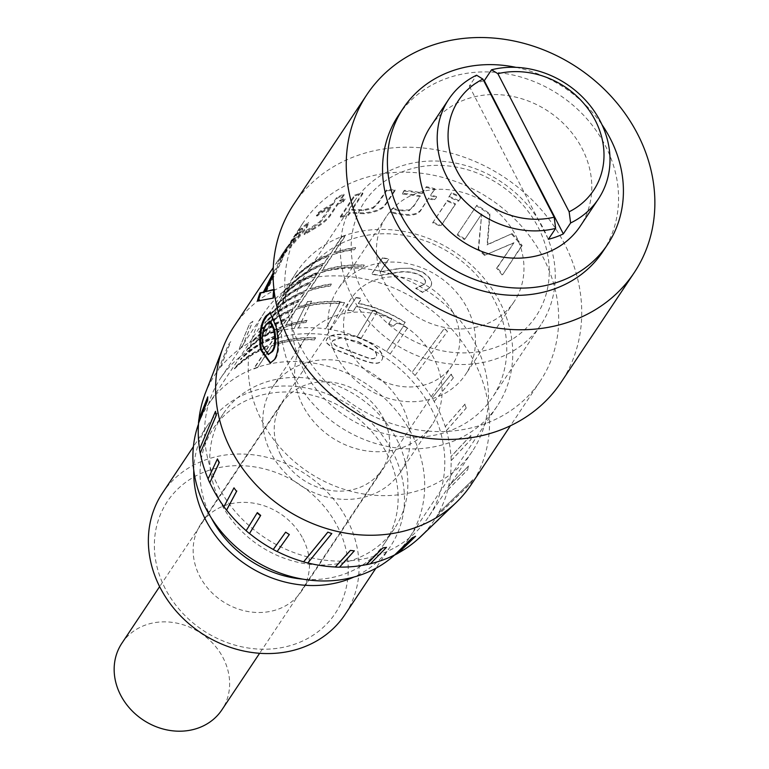 <?xml version="1.0" encoding="UTF-8"?>
<svg xmlns="http://www.w3.org/2000/svg" width="769" height="769" viewBox="0 0 769 769"><rect width="100%" height="100%" fill="white"/><g stroke="black" fill="none" stroke-linecap="round" stroke-linejoin="round"><path stroke-width="0.58" stroke-dasharray="3.85 2.88" d="M280.685 455.027A60.088 52.09 -146.3 0 1 281.973 403.148A60.088 52.09 -146.3 0 1 333.304 382.462A60.088 52.09 -146.3 0 1 383.241 417.932A60.088 52.09 -146.3 0 1 381.953 469.811A60.088 52.09 -146.3 0 1 330.622 490.497A60.088 52.09 -146.3 0 1 280.685 455.027M121.906 643.192A60.088 52.09 -146.3 0 1 173.236 622.506A60.088 52.09 -146.3 0 1 223.173 657.976A60.088 52.09 -146.3 0 1 221.885 709.864M271.072 453.258A76.756 66.538 -146.3 0 1 272.716 386.99A76.756 66.538 -146.3 0 1 338.283 360.565A76.756 66.538 -146.3 0 1 402.072 405.869A76.756 66.538 -146.3 0 1 400.428 472.147A76.756 66.538 -146.3 0 1 334.861 498.572A76.756 66.538 -146.3 0 1 271.072 453.258M302.851 405.609A76.756 66.538 -146.3 0 1 304.495 339.331A76.756 66.538 -146.3 0 1 370.062 312.906A76.756 66.538 -146.3 0 1 433.851 358.219A76.756 66.538 -146.3 0 1 432.207 424.488A76.756 66.538 -146.3 0 1 366.64 450.913A76.756 66.538 -146.3 0 1 302.851 405.609M431.361 408.8A124.991 108.362 -146.3 0 1 428.679 516.739A124.991 108.362 -146.3 0 1 321.894 559.774A124.991 108.362 -146.3 0 1 218.012 485.979A124.991 108.362 -146.3 0 1 220.693 378.05A124.991 108.362 -146.3 0 1 327.469 335.015A124.991 108.362 -146.3 0 1 431.361 408.8M475.021 343.32A124.991 108.362 -146.3 0 1 472.349 451.259A124.991 108.362 -146.3 0 1 365.563 494.284A124.991 108.362 -146.3 0 1 261.671 420.499A124.991 108.362 -146.3 0 1 264.353 312.56A124.991 108.362 -146.3 0 1 371.139 269.534A124.991 108.362 -146.3 0 1 475.021 343.32M233.987 326.479A142.534 123.569 -146.3 0 1 355.759 277.407A142.534 123.569 -146.3 0 1 474.223 361.555A142.534 123.569 -146.3 0 1 471.176 484.633M434.168 401.62L453.374 377.8L451.201 374.138L432.072 397.929A131.662 114.139 33.7 0 1 434.245 401.591L434.168 401.62A131.576 114.062 -146.3 0 1 436.975 406.772A131.576 114.062 -146.3 0 1 445.261 426.632L445.338 426.612A131.662 114.139 33.7 0 1 446.539 430.553L446.462 430.573A131.576 114.062 -146.3 0 1 450.942 456.603L451.028 456.613A131.662 114.139 33.7 0 1 451.182 460.583L451.095 460.573A131.576 114.062 -146.3 0 1 448.683 485.998L448.769 486.027A131.662 114.139 33.7 0 1 447.875 489.786L447.789 489.757A131.576 114.062 -146.3 0 1 438.638 512.971L438.714 513.019A131.662 114.139 33.7 0 1 436.83 516.316L436.754 516.268A131.576 114.062 -146.3 0 1 421.441 535.82L421.499 535.878A131.662 114.139 33.7 0 1 420.278 537.07M415 375.541L447.471 331.429L444.472 328.276L412.059 372.34A131.662 114.139 33.7 0 1 415.058 375.493L415 375.541A131.576 114.062 -146.3 0 1 432.005 397.958M390.162 353.98L407.416 328.132L403.783 325.691L386.557 351.481A131.662 114.139 33.7 0 1 390.2 353.923L390.162 353.98A131.576 114.062 -146.3 0 1 412.001 372.388M361.199 338.293L377.195 311.781L373.148 310.195L357.172 336.639A131.662 114.139 33.7 0 1 361.219 338.225L361.199 338.293A131.576 114.062 -146.3 0 1 386.519 351.539M329.949 329.459L344.589 302.582L340.379 301.957L325.739 328.757A131.662 114.139 33.7 0 1 329.949 329.382L329.949 329.459A131.576 114.062 -146.3 0 1 357.143 336.716M298.362 328.036L311.637 301.121L307.533 301.496L294.239 328.334A131.662 114.139 33.7 0 1 298.343 327.95L298.362 328.036A131.576 114.062 -146.3 0 1 325.729 328.834M268.439 334.111L289.644 286.991L285.895 288.346L264.651 335.39A131.662 114.139 33.7 0 1 268.4 334.034L268.439 334.111A131.576 114.062 -146.3 0 1 294.258 328.411M242.043 347.3L252.895 321.259L249.752 323.509L238.842 349.482A131.662 114.139 33.7 0 1 241.985 347.232L242.043 347.3A131.576 114.062 -146.3 0 1 264.69 335.467M220.838 366.784L230.787 341.599L228.441 344.599L218.425 369.726A131.662 114.139 33.7 0 1 220.77 366.726L220.838 366.784A131.576 114.062 -146.3 0 1 238.899 349.549M205.15 393.613A131.662 114.139 33.7 0 1 206.082 391.296L206.159 391.325A131.576 114.062 -146.3 0 1 218.492 369.774M206.159 391.325L214.532 369.639M198.931 419.393L207.976 396.516M199.604 449.231L215.705 411.04M208.13 478.943L217.627 458.641M300.073 345.877A142.534 123.569 -146.3 0 1 303.13 222.799A142.534 123.569 -146.3 0 1 424.901 173.727A142.534 123.569 -146.3 0 1 543.366 257.875A142.534 123.569 -146.3 0 1 540.309 380.953A142.534 123.569 -146.3 0 1 418.538 430.025A142.534 123.569 -146.3 0 1 300.073 345.877M293.816 204.237A160.586 139.208 -146.3 0 1 430.996 148.955A160.586 139.208 -146.3 0 1 564.465 243.754A160.586 139.208 -146.3 0 1 561.024 382.414M515.98 67.345A122.8 106.458 -146.3 0 1 601.983 124.703M398.38 115.513A122.8 106.458 -146.3 0 1 503.291 73.238A122.8 106.458 -146.3 0 1 605.357 145.735A122.8 106.458 -146.3 0 1 602.723 251.771M430.602 126.491A89.906 77.938 -146.3 0 1 507.415 95.529A89.906 77.938 -146.3 0 1 582.133 148.609A89.906 77.938 -146.3 0 1 580.211 226.249M483.788 80.822A89.906 77.938 33.7 0 0 469.301 86.109L476.578 75.199M392.757 208.409L400.024 210.043L409.233 209.947L413.684 205.784L420.268 195.903A142.534 123.569 -146.3 0 0 402.36 193.269L404.331 190.318A142.534 123.569 -146.3 0 1 422.239 192.952L426.411 186.684A142.534 123.569 -146.3 0 1 434.889 188.703L430.707 194.97A142.534 123.569 -146.3 0 1 436.59 196.672L434.629 199.613A142.534 123.569 -146.3 0 0 428.746 197.912L421.008 209.514C418.048 214.195 411.05 215.589 400.015 213.686L390.018 211.783L392.296 208.37A142.534 123.569 -146.3 0 1 392.757 208.409L392.786 209.206L400.015 210.831L409.166 210.725L409.233 209.947M340.234 216.704L354.73 194.97A142.534 123.569 -146.3 0 1 362.641 192.952L351.644 209.437L363.468 209.841L373.013 207.476L378.137 202.468L386.519 189.895A142.534 123.569 -146.3 0 1 394.968 189.818L385.5 204.016C382.27 208.86 374.974 211.831 363.631 212.907L349.684 212.388L348.146 214.686A142.534 123.569 -146.3 0 0 340.234 216.704L340.571 217.473A141.659 122.809 -146.3 0 1 348.444 215.464L348.146 214.686M306.639 230.344L319.644 221.818L330.43 206.832A142.534 123.569 -146.3 0 0 316.357 215.493L318.328 212.542A142.534 123.569 -146.3 0 1 332.391 203.881L336.572 197.623A142.534 123.569 -146.3 0 1 343.753 194.182L339.571 200.449A142.534 123.569 -146.3 0 1 344.762 198.315L342.801 201.267A142.534 123.569 -146.3 0 0 337.61 203.391L329.872 214.993C326.719 219.54 320.625 224.337 311.599 229.373L304.015 234.007L306.293 230.594A142.534 123.569 -146.3 0 1 306.639 230.344L307.196 231.008L312.599 227.807L320.135 222.529L319.644 221.818M283.463 253.453L277.494 261.229L298.939 230.239L308.167 222.452L306.11 227.211C300.939 234.026 293.383 242.773 283.463 253.453L284.155 253.991L278.224 261.72L291.489 241.822L299.631 230.787L298.939 230.239M487.613 244.379L512.087 233.613A142.534 123.569 -146.3 0 1 522.161 245.503L502.763 274.6A142.534 123.569 -146.3 0 0 497.245 267.804L513.98 242.706L485.258 255.039A142.534 123.569 -146.3 0 0 478.635 249.166L481.711 213.955L464.976 239.053A142.534 123.569 -146.3 0 0 457.488 234.276L476.895 205.179A142.534 123.569 -146.3 0 1 490.016 213.945L487.613 244.379L487.075 244.927L512.087 233.613M449.019 196.441A142.534 123.569 -146.3 0 1 458.776 200.565L461.227 196.883A142.534 123.569 -146.3 0 0 451.47 192.759L448.788 197.181A141.659 122.809 -146.3 0 1 458.487 201.276L458.776 200.565M432.889 222.183A142.534 123.569 -146.3 0 1 441.022 225.615L455.517 203.881A142.534 123.569 -146.3 0 0 447.375 200.449L432.659 222.914A141.659 122.809 -146.3 0 1 440.743 226.326L441.022 225.615M273.11 275.773L280.291 261.979A142.534 123.569 -146.3 0 1 283.559 254.26L273.101 273.072M289.529 534.195L277.167 551.479A131.576 114.062 -146.3 0 1 277.167 551.479L277.128 551.546M246.118 530.735L246.167 530.677A131.576 114.062 -146.3 0 1 246.157 530.668L257.346 512.596M289.644 286.991L285.674 288.683L264.651 335.39M268.4 334.034L289.413 287.327M252.895 321.259L249.531 323.845L238.842 349.482M241.985 347.232L252.674 321.596M230.787 341.599L228.22 344.935L218.425 369.726M220.77 366.726L230.565 341.936M206.082 391.296L215.272 367.563M223.99 506.675L234.189 487.565M332.006 533.253L307.792 562.918M354.547 550.537L339.494 567.109M386.644 547.076L370.254 563.764M415.769 535.983L398.15 553.113M438.801 519.2L440.041 518.008M439.849 518.296L421.499 535.878M440.079 517.96L421.441 535.82M436.754 516.268L471.08 482.942L472.743 479.981L438.714 513.019M471.08 482.942L472.743 479.981M436.83 516.316L470.859 483.278M472.973 479.645L438.638 512.971M447.789 489.757L467.648 469.763L468.321 466.341L448.769 486.027M467.648 469.763L468.321 466.341M447.875 489.786L467.427 470.099M468.542 466.004L448.683 485.998M451.095 460.573L471.08 439.31L470.695 435.677L451.028 456.613M471.08 439.31L470.695 435.677M451.182 460.583L470.849 439.647M470.916 435.341L450.942 456.603M446.462 430.573L466.216 408.003L464.793 404.398L445.338 426.612M466.216 408.003L464.793 404.398M446.539 430.553L465.995 408.339M465.014 404.061L445.261 426.632M453.374 377.8L450.98 374.474L432.072 397.929M434.245 401.591L453.152 378.137M447.471 331.429L444.251 328.613L412.059 372.34M415.058 375.493L447.25 331.766M407.416 328.132L403.552 326.027L386.557 351.481M390.2 353.923L407.195 328.469M377.195 311.781L372.917 310.532L357.172 336.639M361.219 338.225L376.973 312.118M344.589 302.582L340.148 302.294L325.739 328.757M329.949 329.382L344.368 302.919M311.637 301.121L307.312 301.833L294.239 328.334M298.343 327.95L311.416 301.458M428.746 197.912L420.883 210.283C417.923 214.964 410.954 216.358 399.986 214.474L390.056 212.571L392.296 208.37M409.166 210.725L413.684 205.784M413.607 206.563L420.268 195.903M420.191 196.681A141.659 122.809 -146.3 0 0 402.398 194.057L402.36 193.269M402.398 194.057L404.331 190.318M404.359 191.116A141.659 122.809 -146.3 0 1 422.162 193.73L422.239 192.952M422.162 193.73L426.411 186.684M426.334 187.463A141.659 122.809 -146.3 0 1 434.754 189.472L434.889 188.703M434.754 189.472L430.707 194.97M430.582 195.739A141.659 122.809 -146.3 0 1 436.427 197.422L436.59 196.672M436.427 197.422L434.629 199.613M428.612 198.681A141.659 122.809 -146.3 0 1 434.466 200.373M390.056 212.571L390.018 211.783M340.571 217.473L355.067 195.739L354.73 194.97M355.067 195.739A141.659 122.809 -146.3 0 1 362.93 193.73L362.641 192.952M362.93 193.73L351.942 210.216L351.644 209.437M351.942 210.216L363.679 210.629L373.167 208.274L373.013 207.476M373.167 208.274L378.281 203.266L386.663 190.693L386.519 189.895M386.663 190.693A141.659 122.809 -146.3 0 1 395.064 190.616L394.968 189.818M395.064 190.616L385.596 204.814C382.356 209.658 375.099 212.629 363.824 213.695L363.631 212.907M363.824 213.695L349.972 213.167L349.684 212.388M349.972 213.167L348.444 215.464M337.61 203.391L338.043 204.131L330.305 215.724C327.152 220.27 321.086 225.048 312.108 230.066L304.582 234.66L306.85 231.258L306.293 230.594M320.135 222.529L324.316 217.425L323.836 216.714M324.316 217.425L330.91 207.543L330.43 206.832M330.91 207.543A141.659 122.809 -146.3 0 0 316.924 216.147L316.357 215.493M316.924 216.147L318.885 213.205L318.328 212.542M318.885 213.205A141.659 122.809 -146.3 0 1 332.871 204.592L332.391 203.881M332.871 204.592L337.043 198.335L336.572 197.623M337.043 198.335A141.659 122.809 -146.3 0 1 344.185 194.913L343.753 194.182M344.185 194.913L340.004 201.18L339.571 200.449M340.004 201.18A141.659 122.809 -146.3 0 1 345.166 199.065L344.762 198.315M345.166 199.065L343.205 202.007L342.801 201.267M338.043 204.131A141.659 122.809 -146.3 0 1 343.205 202.007M304.582 234.66L304.015 234.007M299.631 230.787L308.773 223.068L306.706 227.845C301.525 234.67 294.008 243.388 284.155 253.991M297.42 234.103L302.832 229.056L300.881 232.911L286.366 250.675C281.185 257.288 280.454 258.009 284.155 252.838L297.42 234.103L296.728 233.555L302.188 228.47L300.246 232.315L285.674 250.136C280.464 256.788 279.714 257.528 283.425 252.357L296.728 233.555M281.858 256.288L284.155 252.838L283.425 252.357L281.137 255.789L281.858 256.288M300.881 232.911L300.246 232.315M286.366 250.675L285.674 250.136M270.582 362.978L275.244 359.392C279.483 352.298 280.003 341.292 276.792 326.354L275.965 326.402M276.792 326.354L270.515 312.752M270.611 321.221L267.064 324.297C263.575 328.574 262.392 335.89 263.527 346.252L268.977 354.499M267.064 324.297L266.228 324.258M263.527 346.252L262.7 346.3M457.488 234.276L476.511 205.842A141.659 122.809 -146.3 0 1 489.555 214.551L487.075 244.927M489.555 214.551L490.016 213.945M511.491 234.093A141.659 122.809 -146.3 0 1 521.497 245.917L522.161 245.503M521.497 245.917L502.763 274.6M502.099 275.014A141.659 122.809 -146.3 0 0 496.62 268.256L497.245 267.804M496.62 268.256L513.98 242.706M513.356 243.158L485.258 255.039M484.71 255.568A141.659 122.809 -146.3 0 0 478.126 249.733L478.635 249.166M478.126 249.733L481.711 213.955M481.279 214.589L464.976 239.053M457.103 234.939A141.659 122.809 -146.3 0 1 464.543 239.688M476.511 205.842L476.895 205.179M448.788 197.181L451.249 193.49A141.659 122.809 -146.3 0 1 460.948 197.595L461.227 196.883M460.948 197.595L458.487 201.276M451.249 193.49L451.47 192.759M432.659 222.914L447.154 201.18A141.659 122.809 -146.3 0 1 455.229 204.592L455.517 203.881M455.229 204.592L440.743 226.326M447.154 201.18L447.375 200.449M266.209 291.922L281.089 262.335L280.291 261.979M281.089 262.335A141.659 122.809 -146.3 0 1 284.338 254.664L283.559 254.26M284.338 254.664L273.101 274.927M258.336 300.737A141.659 122.809 -146.3 0 0 258.173 301.313L257.355 301.015M258.173 301.313L273.072 298.122M273.908 298.257A141.659 122.809 -146.3 0 1 274.543 289.692L273.697 289.509M274.543 289.692L273.658 289.884M469.301 86.109L548.374 239.294M467.206 308.196A76.756 66.538 -146.3 0 1 465.562 374.465A76.756 66.538 -146.3 0 1 399.995 400.889A76.756 66.538 -146.3 0 1 336.207 355.586A76.756 66.538 -146.3 0 1 337.851 289.307A76.756 66.538 -146.3 0 1 403.417 262.883A76.756 66.538 -146.3 0 1 467.206 308.196M515.72 235.439A76.756 66.538 -146.3 0 1 514.077 301.708A76.756 66.538 -146.3 0 1 448.51 328.132A76.756 66.538 -146.3 0 1 384.721 282.829A76.756 66.538 -146.3 0 1 386.365 216.55A76.756 66.538 -146.3 0 1 451.932 190.126A76.756 66.538 -146.3 0 1 515.72 235.439M362.257 290.951A103.065 89.348 -146.3 0 1 404.686 170.91A103.065 89.348 -146.3 0 1 538.175 227.307A103.065 89.348 -146.3 0 1 495.755 347.348A103.065 89.348 -146.3 0 1 362.257 290.951M352.346 297.295A111.841 96.952 -146.3 0 1 354.749 200.719A111.841 96.952 -146.3 0 1 450.288 162.221A111.841 96.952 -146.3 0 1 543.241 228.239A111.841 96.952 -146.3 0 1 540.847 324.816A111.841 96.952 -146.3 0 1 445.299 363.314A111.841 96.952 -146.3 0 1 352.346 297.295M303.832 370.052A111.841 96.952 -146.3 0 1 306.225 273.485A111.841 96.952 -146.3 0 1 401.774 234.978A111.841 96.952 -146.3 0 1 494.727 300.996A111.841 96.952 -146.3 0 1 492.323 397.573A111.841 96.952 -146.3 0 1 396.785 436.071A111.841 96.952 -146.3 0 1 303.832 370.052M293.921 376.397A120.608 104.555 -146.3 0 1 296.507 272.255A120.608 104.555 -146.3 0 1 399.544 230.729A120.608 104.555 -146.3 0 1 499.783 301.929A120.608 104.555 -146.3 0 1 497.197 406.08A120.608 104.555 -146.3 0 1 394.161 447.596A120.608 104.555 -146.3 0 1 293.921 376.397M360.603 338.466C348.588 333.092 330.141 332.41 326.671 339.302L325.72 341.907L333.727 348.828L349.559 354.903C361.776 359.594 378.088 367.294 381.616 360.277C386.836 354.028 373.244 342.561 360.603 338.466L360.507 338.754C348.53 333.39 330.122 332.737 326.662 339.61L325.71 342.234L333.688 349.145L349.472 355.201C361.661 359.882 377.915 367.544 381.443 360.526C386.663 354.269 373.109 342.849 360.507 338.754M403.619 324.672L405.225 322.249A120.608 104.555 -146.3 0 0 358.421 303.246L361.613 298.459A120.608 104.555 -146.3 0 0 356.076 297.478L347.694 310.051A120.608 104.555 -146.3 0 1 353.231 311.032L356.422 306.245A120.608 104.555 -146.3 0 1 391.998 318.751L388.806 323.547A120.608 104.555 -146.3 0 1 393.247 325.941L397.121 322.942L403.456 324.931L405.225 322.249M410.531 268.218L399.034 268.429L380.222 271.726L388.778 258.903A120.608 104.555 -146.3 0 0 382.539 257.788L371.763 273.947A120.608 104.555 -146.3 0 1 379.377 275.36L396.948 272.351C404.427 270.899 411.924 271.697 419.432 274.735C424.949 278.07 426.699 281.156 424.671 283.992L415.827 288.192A120.608 104.555 -146.3 0 1 422.739 292.21L430.236 287.356C433.639 282.531 430.842 277.273 421.845 271.553L410.531 268.218L399.034 268.429M424.834 283.723L424.526 284.261L424.834 283.723M257.413 367.284A120.608 104.555 -146.3 0 0 253.674 368.639L268.323 346.665A120.608 104.555 -146.3 0 0 234.305 368.62L235.525 366.803A120.608 104.555 -146.3 0 1 269.534 344.848L274.389 337.572A120.608 104.555 -146.3 0 0 240.37 359.527L241.591 357.71A120.608 104.555 -146.3 0 1 275.6 335.755L280.454 328.478A120.608 104.555 -146.3 0 0 246.436 350.433L247.647 348.617A120.608 104.555 -146.3 0 1 281.665 326.662L286.52 319.385A120.608 104.555 -146.3 0 0 252.501 341.34L253.712 339.523A120.608 104.555 -146.3 0 1 287.731 317.568L292.585 310.292A120.608 104.555 -146.3 0 0 258.567 332.246L259.778 330.42A120.608 104.555 -146.3 0 1 293.796 308.465L298.651 301.198A120.608 104.555 -146.3 0 0 264.632 323.153L265.843 321.327A120.608 104.555 -146.3 0 1 299.862 299.372L304.707 292.095A120.608 104.555 -146.3 0 0 270.698 314.05L271.909 312.233A120.608 104.555 -146.3 0 1 305.927 290.278L310.772 283.002A120.608 104.555 -146.3 0 0 276.763 304.957L277.974 303.14A120.608 104.555 -146.3 0 1 311.993 281.185L316.838 273.908A120.608 104.555 -146.3 0 0 282.829 295.863L284.04 294.046A120.608 104.555 -146.3 0 1 318.049 272.091L322.903 264.815A120.608 104.555 -146.3 0 0 288.894 286.77L290.105 284.953A120.608 104.555 -146.3 0 1 324.114 262.998L328.969 255.721A120.608 104.555 -146.3 0 0 294.95 277.676L296.171 275.86A120.608 104.555 -146.3 0 1 330.18 253.905L341.676 236.66A120.608 104.555 -146.3 0 1 345.425 235.304L333.929 252.549A120.608 104.555 -146.3 0 1 355.586 247.599L354.374 249.416A120.608 104.555 -146.3 0 0 332.708 254.366L321.798 270.736A120.608 104.555 -146.3 0 1 364.208 265.045L362.997 266.862A120.608 104.555 -146.3 0 0 320.586 272.553L309.667 288.923A120.608 104.555 -146.3 0 1 331.333 283.972L330.112 285.789A120.608 104.555 -146.3 0 0 308.456 290.749L297.536 307.119A120.608 104.555 -146.3 0 1 339.946 301.429L338.735 303.246A120.608 104.555 -146.3 0 0 296.325 308.936L285.405 325.306A120.608 104.555 -146.3 0 1 307.071 320.356L305.86 322.173A120.608 104.555 -146.3 0 0 284.194 327.123L273.283 343.493A120.608 104.555 -146.3 0 1 315.684 337.802L314.473 339.619A120.608 104.555 -146.3 0 0 272.063 345.31L257.567 367.592A120.262 104.248 -146.3 0 0 253.828 368.937L268.487 346.963A120.262 104.248 -146.3 0 0 234.564 368.86L235.785 367.034A120.262 104.248 -146.3 0 1 269.698 345.146L274.552 337.87A120.262 104.248 -146.3 0 0 240.63 359.767L241.851 357.941A120.262 104.248 -146.3 0 1 275.763 336.053L280.618 328.776A120.262 104.248 -146.3 0 0 246.695 350.664L247.906 348.847A120.262 104.248 -146.3 0 1 281.829 326.96L286.674 319.683A120.262 104.248 -146.3 0 0 252.761 341.571L253.972 339.754A120.262 104.248 -146.3 0 1 287.894 317.866L292.739 310.589A120.262 104.248 -146.3 0 0 258.826 332.477L260.037 330.66A120.262 104.248 -146.3 0 1 293.96 308.763L298.805 301.496A120.262 104.248 -146.3 0 0 264.892 323.384L266.103 321.567A120.262 104.248 -146.3 0 1 300.016 299.67L304.87 292.393A120.262 104.248 -146.3 0 0 270.957 314.29L272.168 312.474A120.262 104.248 -146.3 0 1 306.081 290.576L310.936 283.3A120.262 104.248 -146.3 0 0 277.023 305.197L278.234 303.371A120.262 104.248 -146.3 0 1 312.147 281.483L317.001 274.206A120.262 104.248 -146.3 0 0 283.088 296.103L284.299 294.277A120.262 104.248 -146.3 0 1 318.212 272.389L323.067 265.113A120.262 104.248 -146.3 0 0 289.154 287L290.365 285.184A120.262 104.248 -146.3 0 1 324.278 263.296L329.132 256.019A120.262 104.248 -146.3 0 0 295.209 277.907L296.43 276.09A120.262 104.248 -146.3 0 1 330.343 254.203L341.84 236.958A120.262 104.248 -146.3 0 1 345.569 235.602L334.073 252.847A120.262 104.248 -146.3 0 1 355.672 247.906L354.461 249.733A120.262 104.248 -146.3 0 0 332.862 254.664L321.942 271.034A120.262 104.248 -146.3 0 1 364.227 265.363L363.016 267.179A120.262 104.248 -146.3 0 0 320.731 272.86L309.82 289.231A120.262 104.248 -146.3 0 1 331.42 284.29L330.199 286.106A120.262 104.248 -146.3 0 0 308.6 291.047L297.69 307.417A120.262 104.248 -146.3 0 1 339.975 301.746L338.764 303.563A120.262 104.248 -146.3 0 0 296.478 309.234L285.559 325.604A120.262 104.248 -146.3 0 1 307.158 320.673L305.947 322.49A120.262 104.248 -146.3 0 0 284.347 327.431L273.428 343.801A120.262 104.248 -146.3 0 1 315.713 338.12L314.502 339.946A120.262 104.248 -146.3 0 0 272.216 345.617L257.567 367.592M198.508 424.065A120.608 104.555 -146.3 0 1 208.447 404.311A120.608 104.555 -146.3 0 1 311.483 362.785A120.608 104.555 -146.3 0 1 411.723 433.985A120.608 104.555 -146.3 0 1 409.137 538.137A120.608 104.555 -146.3 0 1 394.689 554.939M220.838 503.041A103.065 89.348 -146.3 0 1 223.048 414.039A103.065 89.348 -146.3 0 1 311.099 378.559A103.065 89.348 -146.3 0 1 396.756 439.407A103.065 89.348 -146.3 0 1 394.545 528.399A103.065 89.348 -146.3 0 1 306.495 563.888A103.065 89.348 -146.3 0 1 220.838 503.041M211.408 518.114A103.065 89.348 -146.3 0 1 211.129 517.595A103.065 89.348 -146.3 0 1 213.34 428.593A103.065 89.348 -146.3 0 1 301.39 393.113A103.065 89.348 -146.3 0 1 387.047 453.95A103.065 89.348 -146.3 0 1 384.846 542.952A103.065 89.348 -146.3 0 1 302.938 579.153M193.759 470.215A109.64 95.048 -146.3 0 1 207.87 424.94A109.64 95.048 -146.3 0 1 301.535 387.192A109.64 95.048 -146.3 0 1 392.661 451.922A109.64 95.048 -146.3 0 1 390.316 546.605A109.64 95.048 -146.3 0 1 353.951 577.029M162.509 492.977A109.64 95.048 -146.3 0 1 256.173 455.219A109.64 95.048 -146.3 0 1 347.3 519.95A109.64 95.048 -146.3 0 1 344.954 614.633M165.22 588.583A100.874 87.445 -146.3 0 1 206.736 471.099A100.874 87.445 -146.3 0 1 337.389 526.294A100.874 87.445 -146.3 0 1 295.873 643.788A100.874 87.445 -146.3 0 1 165.22 588.583M302.957 538.752A60.52 52.465 -146.3 0 1 301.659 591.015A60.52 52.465 -146.3 0 1 249.954 611.855A60.52 52.465 -146.3 0 1 199.652 576.125A60.52 52.465 -146.3 0 1 200.949 523.862A60.52 52.465 -146.3 0 1 252.655 503.022A60.52 52.465 -146.3 0 1 302.957 538.752M453.354 313.204A60.52 52.465 -146.3 0 1 452.057 365.467A60.52 52.465 -146.3 0 1 400.351 386.307A60.52 52.465 -146.3 0 1 350.049 350.577A60.52 52.465 -146.3 0 1 351.346 298.314A60.52 52.465 -146.3 0 1 403.052 277.474A60.52 52.465 -146.3 0 1 453.354 313.204M358.316 342.051L373.426 350.212C376.454 352.952 377.3 355.249 375.954 357.104C374.753 358.988 372.119 359.344 368.043 358.152L336.063 345.954L332.304 342.109L332.881 340.657L341.292 337.918L358.402 341.753L373.561 349.933C376.599 352.683 377.454 354.98 376.099 356.835C374.907 358.719 372.263 359.075 368.178 357.883L336.111 345.646L332.333 341.792L332.9 340.34L341.33 337.61L358.402 341.753M405.071 322.509A120.262 104.248 -146.3 0 0 358.392 303.563L358.421 303.246M356.076 297.478L347.684 310.368A120.262 104.248 -146.3 0 1 353.202 311.339L356.393 306.552A120.262 104.248 -146.3 0 1 391.873 319.029L388.672 323.816A120.262 104.248 -146.3 0 1 393.103 326.21L397.121 322.942M396.977 323.211L403.456 324.931M356.066 297.795A120.262 104.248 -146.3 0 1 361.584 298.766L361.613 298.459M358.392 303.563L361.584 298.766M398.957 268.727L380.222 271.726M382.539 257.788L371.754 274.264A120.262 104.248 -146.3 0 1 379.348 275.667L396.871 272.649C404.34 271.197 411.819 271.986 419.307 275.014C424.796 278.33 426.535 281.416 424.526 284.261L415.683 288.462A120.262 104.248 -146.3 0 1 422.585 292.48L430.073 287.606C433.476 282.79 430.698 277.532 421.72 271.832L421.845 271.553M421.72 271.832L410.435 268.506M382.529 258.105A120.262 104.248 -146.3 0 1 388.749 259.211L388.778 258.903M380.194 272.034L388.749 259.211M400.015 210.831L400.024 210.043M420.883 210.283L421.008 209.514M399.986 214.474L400.015 213.686M363.679 210.629L363.468 209.841M378.281 203.266L378.137 202.468M385.596 204.814L385.5 204.016M312.599 227.807L312.079 227.124M330.305 215.724L329.872 214.993M312.108 230.066L311.599 229.373M306.706 227.845L306.11 227.211M280.224 259.403L279.464 258.961M275.244 359.392L274.446 359.575M281.973 403.148L159.625 586.622M304.495 339.331L272.716 386.99M472.349 451.259L428.679 516.739M303.13 222.799L290.759 241.341M277.494 261.229L273.255 267.593M540.309 380.953L510.443 425.747M264.353 312.56L220.693 378.05M432.207 424.488L400.428 472.147M381.953 469.811L259.614 653.285M277.244 263.45L276.494 262.988M308.167 222.452L308.773 223.068M291.489 241.822L287.731 247.464M282.031 256.01L278.224 261.72M302.832 229.056L302.188 228.47M287 246.984L281.3 255.529M270.967 362.92L270.198 363.083M270.092 312.666L270.948 312.733M514.077 301.708L465.562 374.465M354.749 200.719L306.225 273.485M296.507 272.255L208.447 404.311M223.048 414.039L213.34 428.593M207.87 424.94L193.404 446.635M452.057 365.467L301.659 591.015M351.346 298.314L200.949 523.862M390.316 546.605L375.858 568.291M394.545 528.399L384.846 542.952M497.197 406.08L409.137 538.137M540.847 324.816L492.323 397.573M386.365 216.55L337.851 289.307"/><path stroke-width="1.15" d="M482.903 79.111A81.139 70.335 33.7 0 0 456.786 170.497A81.139 70.335 33.7 0 0 554.18 217.194L555.651 228.383A89.906 77.938 -146.3 0 1 446.866 176.841A89.906 77.938 -146.3 0 1 448.798 99.201A89.906 77.938 -146.3 0 1 476.578 75.199L482.903 79.111L554.18 217.194M259.614 653.285L221.885 709.864A60.088 52.09 -146.3 0 1 170.555 730.55A60.088 52.09 -146.3 0 1 120.618 695.08A60.088 52.09 -146.3 0 1 121.906 643.192L159.625 586.622M223.962 506.636A131.576 114.062 -146.3 0 1 212.398 488.007A131.576 114.062 -146.3 0 1 209.831 482.769L209.754 482.797A131.662 114.139 33.7 0 1 208.053 478.962L217.396 458.978L219.098 462.803L209.754 482.797M510.443 425.747L471.176 484.633A142.534 123.569 -146.3 0 1 456.075 502.638A142.534 123.569 -146.3 0 1 230.94 449.557A142.534 123.569 -146.3 0 1 223.173 347.338A142.534 123.569 -146.3 0 1 233.987 326.479L273.255 267.593M223.173 347.338L204.679 394.853A131.662 114.139 33.7 0 1 205.15 393.613L204.679 394.853M198.969 419.076A131.576 114.062 -146.3 0 1 204.756 394.882M207.755 396.852L207.611 400.409L198.479 423.277A131.662 114.139 33.7 0 1 198.844 419.384L207.755 396.852L207.38 400.745L198.479 423.277M199.584 449.086A131.576 114.062 -146.3 0 1 198.565 423.296M215.474 411.377L216.387 415.029L200.209 453.22A131.662 114.139 33.7 0 1 199.517 449.231L215.474 411.377L216.166 415.366L200.209 453.22M208.101 478.866A131.576 114.062 -146.3 0 1 200.286 453.22M217.396 458.978L219.319 462.467L209.831 482.769M634.156 272.735L561.024 382.414A160.586 139.208 -146.3 0 1 423.834 437.705A160.586 139.208 -146.3 0 1 290.374 342.897A160.586 139.208 -146.3 0 1 293.816 204.237L366.948 94.558A160.586 139.208 -146.3 0 1 504.137 39.267A160.586 139.208 -146.3 0 1 637.597 134.066A160.586 139.208 -146.3 0 1 634.156 272.735A160.586 139.208 -146.3 0 1 496.976 328.017A160.586 139.208 -146.3 0 1 363.506 233.218A160.586 139.208 -146.3 0 1 366.948 94.558M601.983 124.703A122.8 106.458 -146.3 0 1 610.211 138.458A122.8 106.458 -146.3 0 1 607.577 244.494A122.8 106.458 -146.3 0 1 502.666 286.779A122.8 106.458 -146.3 0 1 400.601 214.282A122.8 106.458 -146.3 0 1 403.235 108.237A122.8 106.458 -146.3 0 1 515.98 67.345M607.577 244.494L602.723 251.771A122.8 106.458 -146.3 0 1 497.812 294.046A122.8 106.458 -146.3 0 1 395.756 221.559A122.8 106.458 -146.3 0 1 398.38 115.513L403.235 108.237M491.554 69.787A89.906 77.938 -146.3 0 1 600.329 121.329A89.906 77.938 -146.3 0 1 598.407 198.96A89.906 77.938 -146.3 0 1 570.617 222.972L569.147 211.783L497.879 73.689L491.554 69.787L484.278 80.697A89.906 77.938 33.7 0 0 483.788 80.822M598.407 198.96L580.211 226.249A89.906 77.938 -146.3 0 1 503.397 257.202A89.906 77.938 -146.3 0 1 428.679 204.121A89.906 77.938 -146.3 0 1 430.602 126.491L448.798 99.201M260.489 349.616L270.198 363.083L274.446 359.575C278.695 352.481 279.195 341.426 275.965 326.402L270.092 312.666L265.766 316.203C260.528 323.384 258.769 334.515 260.489 349.616L261.316 349.568L270.582 362.978M273.101 273.072L263.344 292.191L259.999 292.854A142.534 123.569 -146.3 0 0 257.355 301.015L273.072 298.122A142.534 123.569 -146.3 0 1 273.697 289.509L265.392 291.643L273.11 275.773M398.429 552.959A131.576 114.062 -146.3 0 0 418.672 538.463L418.73 538.521A131.662 114.139 33.7 0 0 420.278 537.07L440.041 518.008M370.389 563.735A131.576 114.062 -146.3 0 0 394.68 554.93L394.728 554.997A131.662 114.139 33.7 0 0 398.198 553.19L415.539 536.32L412.299 537.8L415.539 536.32M339.571 567.109A131.576 114.062 -146.3 0 0 366.294 564.638L366.323 564.715A131.662 114.139 33.7 0 0 370.283 563.84L386.423 547.413L382.693 547.951L386.423 547.413M307.84 562.937A131.576 114.062 -146.3 0 0 335.294 566.984L335.303 567.061A131.662 114.139 33.7 0 0 339.494 567.186L354.317 550.873L350.356 550.412L354.317 550.873M277.176 551.488A131.576 114.062 -146.3 0 0 303.63 561.812L303.62 561.889A131.662 114.139 33.7 0 0 307.783 562.995L331.775 533.59L327.834 532.138L331.775 533.59M249.521 533.494L249.464 533.551A131.662 114.139 33.7 0 1 246.118 530.735L257.346 512.596L260.691 515.413L249.521 533.494A131.576 114.062 -146.3 0 0 273.283 549.451L273.255 549.518A131.662 114.139 33.7 0 0 277.128 551.546L289.298 534.532L285.645 532.167L289.298 534.532M246.157 530.668A131.576 114.062 -146.3 0 1 226.595 510.107L226.528 510.145A131.662 114.139 33.7 0 1 223.923 506.713L233.959 487.902L236.564 491.333L226.528 510.145M215.416 367.342L214.311 369.976M236.564 491.333L233.959 487.902M236.794 490.997L226.595 510.107M257.125 512.933L260.47 515.749L249.464 533.551M273.255 549.518L285.424 532.504M273.283 549.451L285.645 532.167M303.62 561.889L327.613 532.475M303.63 561.812L327.834 532.138M335.303 567.061L350.126 550.748M335.294 566.984L350.356 550.412M366.323 564.715L382.462 548.287M366.294 564.638L382.693 547.951M394.728 554.997L412.069 538.137M198.508 424.065A120.608 104.555 -146.3 0 0 205.861 508.453A120.608 104.555 -146.3 0 0 394.689 554.939L412.299 537.8M418.672 538.463L438.58 519.536M437.311 520.603L456.075 502.638M418.73 538.521L437.08 520.94M569.147 211.783A81.139 70.335 33.7 0 0 595.273 120.397A81.139 70.335 33.7 0 0 497.879 73.689M555.651 228.383L548.374 239.294A89.906 77.938 33.7 0 0 563.341 233.882L570.617 222.972M270.515 312.752L266.612 316.29C261.373 323.48 259.614 334.573 261.316 349.568M268.189 354.624L272.514 351.51C275.744 347.309 276.436 340.023 274.581 329.67L270.611 321.221L269.765 321.192L266.228 324.258C262.729 328.536 261.556 335.88 262.7 346.3L268.189 354.624L271.707 351.644C274.937 347.453 275.619 340.148 273.754 329.718L269.765 321.192M274.581 329.67L273.754 329.718M274.543 289.692L265.392 291.643M273.101 274.927L264.161 292.489L263.344 292.191M264.161 292.489L259.999 292.854M258.336 300.737A141.659 122.809 -146.3 0 1 260.806 293.2M563.341 233.882L484.278 80.697M353.951 577.029A109.64 95.048 -146.3 0 1 205.515 519.623A109.64 95.048 -146.3 0 1 193.759 470.215M375.858 568.291L344.954 614.633A109.64 95.048 -146.3 0 1 251.28 652.381A109.64 95.048 -146.3 0 1 160.154 587.651A109.64 95.048 -146.3 0 1 162.509 492.977L193.404 446.635M302.938 579.153A103.065 89.348 -146.3 0 1 211.408 518.114M266.612 316.29L265.766 316.203M272.514 351.51L271.707 351.644"/></g></svg>
